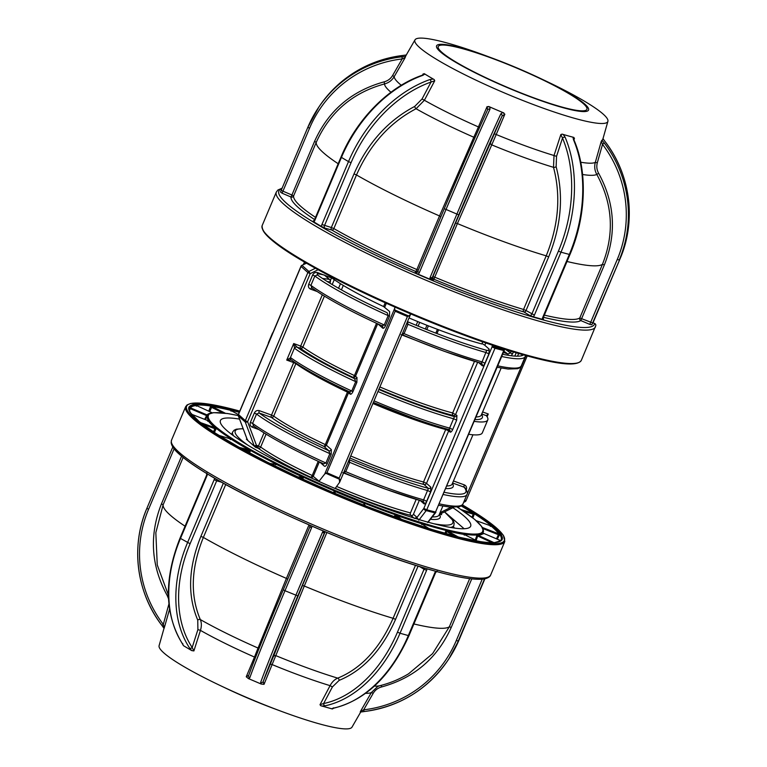 <?xml version="1.0" encoding="UTF-8"?>
<svg xmlns="http://www.w3.org/2000/svg" width="767" height="767" viewBox="0 0 767 767"><rect width="100%" height="100%" fill="white"/><g stroke="black" fill="none" stroke-linecap="round" stroke-linejoin="round"><path stroke-width="1.15" d="M427.593 522.461L434.975 512.845A125.721 16.663 -157.1 0 1 426.212 510.582A1.965 1.189 -142.9 0 1 423.825 508.435L426.759 509.777A1.965 1.381 105.4 0 1 426.212 510.582L418.792 520.266M495.415 346.166L495.204 347.259A1.965 1.381 105.4 0 1 494.983 348.256L492.05 346.924L492.385 345.16M419.338 500.333L413.451 514.254A1.965 1.812 -48.6 0 1 410.968 515.434A104.331 13.825 -157.1 0 1 335.284 488.272L339.618 482.29L339.196 478.071L407.421 316.55A125.989 16.701 -157.1 0 1 395.187 311.22L394.717 309.906A125.721 16.663 22.9 0 0 408.734 316.014L407.421 316.55M385.916 489.288A118.108 15.656 -157.1 0 1 344.038 472.779M349.119 459.673L349.704 462.328L345.754 471.676L343.645 472.616M342.839 472.721L386.012 489.336L422.972 501.369L428.417 488.387L424.026 484.514A1.965 1.429 104.7 0 1 423.528 481.992L445.694 429.51A1.965 1.429 104.7 0 1 446.145 428.811M407.43 321.641L408.006 324.288L404.065 333.635L401.956 334.575M402.627 333.127L404.065 333.635A120.083 15.915 22.9 0 0 445.56 349.953A120.083 15.915 22.9 0 0 482.079 361.88L481.283 363.328L444.314 351.305L401.151 334.68M409.041 317.941A102.366 13.566 22.9 0 0 445.876 332.466A102.366 13.566 22.9 0 0 481.839 343.952L482.721 341.842M482.606 411.937L488.282 413.988L486.355 415.666L481.743 413.988M439.453 503.881A120.083 15.915 22.9 0 0 462.99 503.919L466.93 494.571C467.928 493.459 467.247 491.168 464.888 487.707L464.16 487.198A1.965 0.719 109.9 0 1 464.351 484.897C466.365 485.866 467.017 487.486 466.307 489.749M468.838 434.323A110.237 14.611 22.9 0 0 482.318 432.866L487.783 419.923A110.237 14.611 22.9 0 0 486.355 415.666M474.303 421.39A110.237 14.611 22.9 0 0 487.783 419.923M502.653 354.277A118.108 15.656 22.9 0 0 523.497 354.862M464.975 501.589L464.831 500.4L466.068 500.659L527.217 355.907M441.476 513.228L441.14 512.135L451.121 507.198M440.958 513.861L441.687 514.705L440.085 513.507L440.977 514.091M504.226 350.548L435.531 512.049L503.756 350.529A1.965 1.515 -76.4 0 0 503.957 349.531A1.965 0.786 10.1 0 1 504.35 350.126A1.965 0.786 10.1 0 1 504.14 350.404L503.756 350.529A125.989 16.701 -157.1 0 1 494.983 348.256L426.759 509.777A125.989 16.701 22.9 0 0 435.531 512.049A1.965 1.515 -76.4 0 1 434.975 512.845A1.965 1.218 37.9 0 0 435.742 512.509A1.965 1.218 37.9 0 0 435.905 512.107M428.072 521.713A1.965 1.237 38.2 0 0 428.801 521.378L435.742 512.509M495.127 347.221L495.204 347.278A1.965 0.748 -169.3 0 0 492.05 346.924L423.825 508.435L417.018 517.409L414.324 518.396M247.271 439.616L246.36 439.223L247.53 439.481M254.807 446.682L256.715 447.123L255.507 447.295L247.06 439.836M272.975 332.514A1.965 1.965 0 0 0 272.419 333.262L272.419 333.3A1.965 1.937 -20.9 0 1 272.956 332.571M268.498 342.581L268.469 342.609A1.965 1.965 0 0 0 268.325 343.53A1.965 1.937 -20.9 0 1 268.479 342.648A122.835 16.28 22.9 0 0 268.584 342.916M330.213 282.007L330.078 281.997A1.965 1.687 -80.1 0 0 329.321 279.409A104.331 13.825 22.9 0 0 322.6 278.517M324.623 275.161A1.965 1.812 -48.6 0 1 324.92 275.372A1.965 1.812 -48.6 0 1 324.93 275.372L329.868 279.734A1.965 1.812 131.4 0 0 329.321 279.409L324.422 275.094M330.174 281.738L330.289 281.834A1.965 1.812 131.4 0 0 329.868 279.734M317.107 291.508L310.654 289.169C308.641 288.2 307.989 286.58 308.698 284.317L312.648 274.969C313.789 272.86 315.448 272.074 317.643 272.63L332.025 278.095A102.366 13.566 22.9 0 0 383.596 306.551L389.636 311.546L389.473 316.34L385.533 325.687C384.411 327.892 383.452 328.698 382.647 328.084L378.035 324.01M258.795 429.539L252.343 427.209C250.33 426.241 249.678 424.621 250.387 422.358L254.337 413.01C255.478 410.891 257.137 410.115 259.332 410.671L271.518 415.081L293.694 362.599L295.88 363.644L273.714 416.136A1.965 1.687 -54.3 0 1 271.336 417.392L259.141 412.972L256.542 414.065L252.592 423.413L253.676 425.915M291.383 359.972L286.724 360.078L290.674 357.71A1.965 1.687 -54.1 0 0 291.144 359.848C303.972 368.975 323.358 379.607 349.321 391.745L351.746 390.997L355.696 381.65L354.507 378.649L353.06 377.374A104.331 13.825 -157.1 0 1 300.491 348.371A1.965 0.719 109.9 0 1 300.674 346.07L302.869 347.115A102.366 13.566 22.9 0 0 354.44 375.571L356.991 377.479L356.885 382.321L352.935 391.669C351.794 393.893 350.816 394.679 350.001 394.017L348.554 392.733L326.387 445.224L331.325 449.587L331.171 454.38L327.221 463.728C326.1 465.933 325.141 466.729 324.345 466.115L319.724 462.041M311.527 287.625C326.675 298.516 350.155 311.239 381.937 325.793L384.238 324.968L388.188 315.62L387.153 312.715A118.108 15.656 22.9 0 1 317.452 274.941L314.853 276.024L310.903 285.372L311.987 287.874M317.643 272.63A1.965 0.719 -70.1 0 0 317.452 274.941M310.654 289.169A1.965 0.719 109.9 0 1 311.901 287.826M312.648 274.969L314.853 276.024A120.083 15.915 -157.1 0 0 388.188 315.62L389.473 316.34M382.052 325.841A1.965 1.812 -48.6 0 1 382.234 325.985L382.234 325.985A1.965 1.812 -48.6 0 1 382.647 328.084M356.885 382.321L355.696 381.65A110.237 14.611 -157.1 0 1 294.624 348.362L293.703 343.539L297.002 347.106L300.491 348.371A1.965 1.687 125.7 0 0 302.869 347.115L324.403 296.129M377.661 323.837L355.543 376.204A1.965 1.812 131.4 0 1 353.06 377.374A1.965 0.566 115.2 0 0 354.44 375.571L376.52 323.31M322.313 294.844L300.674 346.07L293.703 343.539L286.724 360.078L293.694 362.599A1.965 0.719 109.9 0 1 294.068 361.89M291.22 359.905A1.965 1.716 -69.9 0 1 290.425 357.575L294.403 348.151A1.965 1.639 -39.9 0 1 296.858 346.991M294.624 348.362A1.965 1.687 -54.1 0 1 297.002 347.106A108.272 14.352 22.9 0 0 354.507 378.649A1.965 1.812 131.4 0 0 356.991 377.479M349.426 391.793A1.965 1.812 -48.6 0 1 349.579 391.918L349.579 391.918A1.965 1.812 -48.6 0 1 350.001 394.017M348.64 391.429A1.965 1.812 -48.6 0 1 348.554 392.733L347.461 392.11A1.965 0.566 115.2 0 0 347.787 391.026M253.215 425.666C268.373 436.548 291.843 449.27 323.636 463.834L325.927 463.009L329.877 453.661L328.842 450.756L323.904 446.394A104.331 13.825 -157.1 0 1 271.336 417.392A1.965 0.719 -70.1 0 1 271.518 415.081L273.714 416.136A102.366 13.566 22.9 0 0 325.294 444.592L326.387 445.224A1.965 1.812 131.4 0 1 323.904 446.394A1.965 0.566 115.2 0 0 325.294 444.592L347.461 392.11A102.366 13.566 -157.1 0 1 295.88 363.644M259.332 410.671A1.965 0.719 -70.1 0 0 259.141 412.972A118.108 15.656 22.9 0 0 328.842 450.756A1.965 1.812 131.4 0 0 331.325 449.587M250.387 422.358L252.592 423.413A120.083 15.915 22.9 0 0 325.927 463.009L327.221 463.728M252.343 427.209A1.965 0.719 109.9 0 1 253.589 425.858M266.091 434.17L260.655 447.046A1.965 1.687 -54.3 0 1 258.278 448.302L255.507 447.295M318.123 269.725L310.175 273.666L307.883 272.534L300.932 266.341L238.374 414.429L245.325 420.632L247.616 421.764L256.427 445.263L258.46 446.001A1.965 0.719 -70.1 0 0 258.278 448.302A104.331 13.825 -157.1 0 0 310.846 477.304A1.965 0.566 115.2 0 0 312.227 475.502L319.072 481.206L324.719 474.025L394.669 308.42L394.717 309.906M254.376 446.298L245.277 422.051L238.422 415.992L247.482 440.22M238.336 415.714A1.965 0.681 -20.5 0 0 238.345 415.887A1.965 0.681 -20.5 0 0 238.422 415.992A1.965 1.812 131.4 0 1 238.46 414.573L301.019 266.475A1.965 1.812 -48.6 0 1 302.025 265.411L308.89 271.47L315.41 268.239M247.616 421.764A1.965 0.681 159.5 0 1 245.277 422.051A1.965 1.812 131.4 0 1 245.325 420.632L307.883 272.534A1.965 1.812 -48.6 0 1 308.89 271.47L310.175 273.666L247.616 421.764M256.427 445.263A1.965 0.681 159.5 0 1 254.088 445.55M306.349 263.119L301.872 265.344L306.484 263.206M511.186 351.219L510.458 352.935L507.859 354.028A1.965 0.719 109.9 0 1 507.994 355.265M511.282 355.744L513.535 351.938M246.36 439.223L247.06 439.472M477.649 362.292L455.665 414.324A1.965 1.812 -48.6 0 1 453.182 415.493A1.965 1.429 104.7 0 1 452.683 412.972L474.485 361.362M412.215 417.747A108.272 14.352 -157.1 0 1 373.356 402.416L412.301 417.794C426.078 422.78 438.302 426.711 449.002 429.597L454.447 416.615L453.182 415.493A104.331 13.825 -157.1 0 1 379.032 388.994M485.827 342.926L484.821 345.303L489.202 349.177L488.924 353.855L484.974 363.203L482.079 361.88L486.719 350.346A118.108 15.656 22.9 0 1 407.469 321.661M489.202 349.177A1.965 1.812 -48.6 0 1 486.719 350.346M484.974 363.203C483.929 365.37 483.018 366.204 482.222 365.715A1.965 1.812 131.4 0 0 481.801 363.616A1.965 1.812 131.4 0 0 481.801 363.606A1.965 1.812 131.4 0 0 481.321 363.318M379.886 386.961A102.366 13.566 22.9 0 0 416.721 401.486A102.366 13.566 22.9 0 0 452.683 412.972L456.931 415.436A1.965 1.812 -48.6 0 1 454.447 416.615A108.272 14.352 22.9 0 1 378.821 389.473M456.931 415.436L456.672 420.143L453.728 418.801A110.237 14.611 -157.1 0 1 417.497 407.104A110.237 14.611 -157.1 0 1 377.968 391.515M456.672 420.143L452.722 429.491C451.667 431.658 450.747 432.483 449.951 431.974A1.965 1.812 131.4 0 0 449.529 429.875A1.965 1.812 131.4 0 0 449.52 429.875A1.965 1.812 131.4 0 0 449.04 429.578M449.951 431.974L448.685 430.862L426.51 483.344L430.901 487.218A1.965 1.812 -48.6 0 1 428.417 488.387A118.108 15.656 22.9 0 1 349.158 459.692M430.901 487.218L430.613 491.896L427.718 490.573A120.083 15.915 -157.1 0 1 391.199 478.646A120.083 15.915 -157.1 0 1 349.704 462.328L348.266 461.82M430.613 491.896L426.663 501.244C425.618 503.411 424.707 504.245 423.911 503.746A1.965 1.812 131.4 0 0 423.01 501.35M422.943 501.33A118.108 15.656 -157.1 0 1 386.108 489.356M413.873 517.993L410.968 515.434A1.965 1.429 104.7 0 1 410.47 512.902L416.174 499.394M408.734 316.014L410.22 314.719M395.187 311.22L326.953 472.74L324.719 474.025M394.669 308.42L394.909 307.078M495.204 347.259A125.721 16.663 22.9 0 0 503.957 349.531L504.053 348.985M423.911 503.746L420.383 500.63M419.444 519.556A1.965 1.198 -142.7 0 1 417.018 517.409L413.451 514.254M325.515 531.924A1.965 1.946 -146.4 0 0 324.537 532.682L322.648 531.972M254.356 446.25L255.622 446.653M256.293 446.864L258.095 447.439M254.711 445.704L258.211 446.749M441.687 514.705L439.529 513.928M441.284 513.324L440.555 513.708M440.392 511.867L441.14 512.135M204.636 419.338L206.611 415.618L190.206 408.61L190.427 407.814A168.5 22.329 22.9 0 1 196.438 405.513L196.486 406.203L196.438 405.513L212.286 412.828L196.438 405.513A0.786 0.757 -95.7 0 1 195.988 404.88A0.786 0.757 -95.7 0 0 195.537 404.247L195.758 404.151A170.015 22.531 -157.1 0 1 210.474 405.072L211.193 405.225A169.862 22.511 -157.1 0 1 230.09 409.108L230.8 409.242A0.786 0.604 103.9 0 1 231.049 410.201L230.972 410.987M444.889 533.362L445.79 531.167L446.806 531.579L445.953 533.659M421.927 524.446L421.85 522.72A148.884 19.731 22.9 0 0 445.982 529.508A0.786 0.604 -76.1 0 1 446.231 530.467L445.79 531.167M164.013 628.336L159.095 645.67A104.715 13.883 22.9 0 0 220.81 685.823A104.715 13.883 22.9 0 0 280.185 710.904A104.715 13.883 22.9 0 0 318.209 723.549A104.715 13.883 22.9 0 0 351.995 727.154L360.72 712.016M360.432 711.469L363.663 709.83L364.057 711.546L360.26 712.035L360.432 711.469L371.372 692.524A109.777 14.554 -157.1 0 1 365.658 693.33M333.789 708.171L332.351 708.967L320.692 705.688L320.012 704.7L323.636 703.531A1.965 1.352 78.3 0 0 324.949 705.832L321.833 706.071M452.894 507.716A135.826 18.005 -157.1 0 1 470.66 526.22A135.826 18.005 -157.1 0 1 426.701 521.809A135.826 18.005 -157.1 0 1 289.782 467.774A135.826 18.005 -157.1 0 1 220.417 420.517A135.826 18.005 -157.1 0 1 239.553 419.108M453.393 526.622L454.486 528.079M444.563 511.848L464.131 528.741M394.219 516.718L394.832 515.434L395.762 515.884L395.197 517.073M428.791 528.473L421.342 523.64L421.725 524.523L420.949 522.471L421.85 522.72M421.141 523.056A149.718 19.846 -157.1 0 1 396.587 514.887L396.51 514.341A149.038 19.75 22.9 0 0 420.949 522.471M396.587 514.887L395.762 515.884L398.85 518.387M374.382 686.12A115.827 15.35 22.9 0 0 379.636 685.756L377.719 686.494L371.372 692.524L373.203 693.301C375.159 690.041 377.978 687.913 381.659 686.935C414.257 677.932 437.458 658.086 451.255 627.396L471.743 578.893M163.889 628.183L161.875 625.383C136.44 592.527 130.495 546.162 146.89 508.32L146.89 508.32A118.511 117.428 33.6 0 0 161.885 625.364L163.304 624.405L164.282 627.847L164.071 628.394L162.825 626.61M189.67 648.153A1.965 1.294 -33.6 0 0 192.191 647.492L193.888 650.934L191.721 650.598L189.67 648.153A118.511 85.108 -59.2 0 1 187.541 542.643L214.118 479.739A3.94 2.694 105.7 0 1 214.933 478.407M214.118 479.739L216.678 480.832L190.101 543.736A116.536 83.689 120.8 0 0 192.191 647.492L197.905 629.582L197.742 620.081C187.282 595.432 188.337 567.532 200.887 536.382L203.37 537.427C191.05 567.877 190.024 595.25 200.302 619.554C201.654 622.699 201.692 626.303 200.446 630.388L193.888 650.934M217.425 479.845A1.965 1.342 -74.3 0 0 216.678 480.832L221.625 482.222M197.742 620.081A1.965 1.227 155.5 0 1 200.302 619.554A115.827 15.35 22.9 0 0 258.048 648.057L286.407 578.404L287.788 579.133M260.646 682.457A1.965 1.822 19.6 0 0 263.186 681.556L264.021 684.346L261.192 684.03L260.646 682.457A118.511 2.934 -66.9 0 1 295.832 595.355L322.408 532.451A3.94 3.902 33.6 0 1 323.415 531.042M322.408 532.451L324.364 532.998L297.788 595.911A116.536 2.886 113.1 0 0 263.186 681.556L302.438 585.528L304.288 586.026L264.021 684.346M273.56 656.523A1.965 1.707 -159.4 0 1 275.967 655.689A115.827 15.35 22.9 0 0 337.729 678.143C361.228 668.527 379.684 648.575 393.097 618.307L395.561 619.372C382.014 650.1 363.203 670.425 339.158 680.367L332.408 686.925L323.636 703.531A116.536 79.615 -74.3 0 0 397.469 632.142L400.029 633.235A118.511 80.957 105.7 0 1 324.949 705.832M325.141 531.771L324.537 532.682A1.965 1.946 -146.4 0 0 324.364 532.998L324.757 532.403M331.593 708.813L333.252 708.162A1.965 1.352 78.3 0 0 333.712 708.181L333.712 708.181C365.811 700.098 390.902 675.909 408.974 635.632L435.541 572.728L437.085 571.089M320.012 704.7L330.078 685.65A109.777 14.554 -157.1 0 1 272.275 664.644A1.965 0.499 22.7 0 0 270.387 664.375M339.158 680.367A1.965 1.285 -110.9 0 0 337.729 678.143C334.661 679.389 332.111 681.892 330.078 685.65L332.408 686.925M249.783 677.827L248.422 678.584L246.245 676.762L248.709 675.382A1.965 1.822 19.6 0 0 248.661 675.497L248.661 675.497A1.965 1.822 19.6 0 0 249.783 677.827A118.511 2.934 113.1 0 1 284.969 590.724L283.301 589.737L309.878 526.833L311.546 527.821L284.969 590.724L297.788 595.911M261.192 684.03L248.422 678.584M246.245 676.762L254.491 657.06A109.777 14.554 -157.1 0 1 200.446 630.388L197.905 629.582M258.93 648.824A1.965 1.707 -159.4 0 0 258.048 648.057L254.491 657.06A1.965 0.499 22.7 0 1 255.449 657.597M182.853 643.734L182.814 644.539L182.316 643.666A1.965 1.294 -33.6 0 0 182.613 643.944L183.418 645.641L182.402 643.801M191.721 650.598L183.418 645.641M168.529 598.72L167.187 595.499C150.984 565.691 149.076 535.145 161.453 503.842L163.122 504.82L155.835 532.691L157.254 564.924L168.395 595.048M168.922 603.965L163.304 624.405A116.536 115.472 -146.4 0 1 148.558 509.307L146.89 508.32L172.805 446.988L146.89 508.32M169.565 609.199L164.282 627.847M379.636 685.756C389.828 683.234 399.473 679.246 408.571 673.8L432.598 653.628L449.318 626.831L469.663 578.654M280.185 710.904L273.761 708.516A82.472 10.93 -157.1 0 1 226.994 688.756L220.81 685.823M211.193 405.225A0.786 0.69 98.8 0 1 211.587 405.858A0.786 0.69 -81.2 0 0 211.97 406.491L225.325 413.25M230.09 409.108A0.786 0.604 103.7 0 1 230.407 409.722A0.786 0.604 -76.3 0 0 230.714 410.345L231.011 411.17L230.714 410.345A168.5 22.329 22.9 0 0 211.97 406.491L209.717 411.639M297.874 476.921L296.743 476.374A169.862 22.511 -157.1 0 1 267.894 462.443L266.801 461.916A170.015 22.531 -157.1 0 1 237.722 446.499L236.955 446.039A169.862 22.511 -157.1 0 1 216.515 433.844L215.728 433.384A170.015 22.531 -157.1 0 1 198.96 421.428L198.672 421.131A169.862 22.511 -157.1 0 1 190.695 413.077L190.379 412.761A170.015 22.531 -157.1 0 1 189.238 406.644L189.478 406.558A169.862 22.511 -157.1 0 1 195.537 404.247M366.156 506.086L366.195 506.105A169.862 22.511 -157.1 0 1 334.652 493.21L333.463 492.721L333.99 491.647L335.658 491.676L334.748 493.239M199.046 421.466A0.786 0.719 129.7 0 0 198.874 421.246L191.031 413.336A0.786 0.767 144.7 0 0 190.695 413.077M195.988 404.88A169.181 22.425 22.9 0 0 189.957 407.191A0.786 0.777 -141.8 0 0 190.427 407.814L207.071 414.928L206.611 415.618L207.263 416.002M190.206 408.61L189.497 410.786M189.957 407.191A0.786 0.777 -141.8 0 0 189.478 406.558M208.854 420.556L208.25 421.294M208.758 411.198L210.436 406.769L222.909 412.962M195.758 404.151A0.786 0.757 85 0 1 196.17 405.129L196.007 405.868M210.474 405.072A0.786 0.69 98.5 0 1 210.82 406.04L210.436 406.769M238.259 415.599A149.038 19.75 22.9 0 0 227.703 413.586L227.224 413.557A148.884 19.731 22.9 0 0 214.386 412.751L213.916 412.723A0.786 0.757 -95.8 0 0 213.533 412.656L208.48 414.238A149.718 19.846 -157.1 0 0 207.847 414.842A0.786 0.777 -141.6 0 1 208.624 414.746L208.662 414.947A0.786 0.777 -145 0 0 207.656 415.292A149.67 19.837 -157.1 0 0 207.483 415.57L205.345 419.616M208.145 420.719A0.786 0.767 144.6 0 0 208.921 420.594A149.718 19.846 -157.1 0 0 215.92 427.67A0.786 0.719 129.8 0 1 215.182 427.813A150.399 19.932 -157.1 0 1 208.145 420.719L207.646 421.169L208.145 420.719L191.788 414.333L208.125 420.7M208.662 414.947A148.884 19.731 22.9 0 0 209.65 420.278L209.688 420.479A149.038 19.75 22.9 0 0 216.658 427.516A0.786 0.719 129.8 0 0 215.92 427.67M209.65 420.278A0.786 0.767 145.7 0 0 208.653 420.661L208.634 420.738M189.161 409.175L189.679 407.603A0.786 0.777 -144.9 0 0 189.238 406.644M213.504 431.907L215.182 427.813L200.455 422.588M248.546 452.425L249.045 449.865A0.786 0.508 119.4 0 0 249.639 449.615A149.718 19.846 -157.1 0 1 231.701 438.916L230.953 438.801A149.67 19.837 -157.1 0 1 216.246 428.322A0.786 0.709 129.4 0 1 217.205 427.9A148.884 19.731 22.9 0 0 231.826 438.331A0.786 0.623 122.8 0 0 230.953 438.801M242.41 449.098L250.234 451.217L249.524 452.952M239.477 447.468L249.045 449.865A150.399 19.932 -157.1 0 1 231.04 439.117L230.253 439.481M202.526 424.199L215.978 429.098L214.376 432.473M215.978 429.098L216.246 428.322M231.826 438.331L232.372 438.714A0.786 0.614 122.6 0 0 231.701 438.916A0.786 0.614 122.6 0 1 231.04 439.117L219.065 435.435M251.164 449.865A148.884 19.731 22.9 0 0 276.532 463.316L275.89 463.92A149.67 19.837 -157.1 0 1 250.387 450.402L249.639 449.615A0.786 0.508 119.4 0 1 250.224 449.366L251.164 449.865A0.786 0.508 119.3 0 0 250.387 450.402L250.234 451.217M276.532 463.316L277.472 463.814L275.89 463.92M277.472 463.814A149.038 19.75 22.9 0 0 302.668 475.971L302.313 476.345A149.718 19.846 -157.1 0 1 277.012 464.131L275.583 464.773L276.542 464.447L270.051 463.517M301.958 478.79L302.313 476.345M299.926 477.86L303.253 477.994L302.831 479.193M302.668 475.971L303.818 476.489L303.253 477.994M303.818 476.489A148.884 19.731 22.9 0 0 334.901 490.295L333.99 491.647M334.901 490.295L335.86 491.244L334.565 491.033A149.67 19.837 -157.1 0 1 303.32 477.16M336.051 490.803A149.038 19.75 22.9 0 0 363.596 502.059L363.453 503.047A150.399 19.932 -157.1 0 1 335.658 491.676L335.86 491.244A149.718 19.846 -157.1 0 0 363.529 502.558M363.913 504.005L365.159 505.693M464.083 534.915L463.757 533.784A0.786 0.69 -81.2 0 0 464.14 534.417L464.332 535.174L464.14 534.417A150.399 19.932 -157.1 0 1 447.497 530.994L446.806 531.579L454.946 536.114M460.708 537.571A0.786 0.604 103.7 0 1 460.986 537.629L460.277 537.494A170.015 22.531 -157.1 0 1 432.617 529.709L431.553 529.355A169.862 22.511 -157.1 0 1 403.567 520.045L402.512 519.69A170.015 22.531 -157.1 0 1 367.383 506.594L366.195 506.105M479.5 541.454A0.786 0.69 98.8 0 1 479.874 541.512A169.862 22.511 -157.1 0 1 460.986 537.629M447.18 530.38A0.786 0.604 -76.3 0 0 446.873 529.757A149.038 19.75 22.9 0 0 463.373 533.151A0.786 0.69 -81.2 0 1 463.757 533.784A149.718 19.846 -157.1 0 1 447.18 530.38A0.786 0.604 -76.3 0 0 447.497 530.994L458.158 536.938M476.69 533.985A0.786 0.757 -94.9 0 1 477.103 534.963A149.67 19.837 -157.1 0 1 464.198 534.148A0.786 0.69 -81.5 0 0 463.853 533.18A148.884 19.731 22.9 0 0 476.69 533.985L477.16 534.014A149.038 19.75 22.9 0 0 482.453 531.991L482.414 531.799A148.884 19.731 22.9 0 0 481.427 526.459L481.388 526.258A149.038 19.75 22.9 0 0 474.418 519.221L473.872 518.837A148.884 19.731 22.9 0 0 459.251 508.406L458.704 508.022A149.038 19.75 22.9 0 0 457.343 507.16M463.373 533.151L463.853 533.18M477.103 534.963L476.777 535.711L477.688 536.018L476.125 540.476M475.272 540.035L476.777 535.711M482.865 532.758L482.922 532.614A0.786 0.777 -141.6 0 0 482.453 531.991M481.427 526.459A0.786 0.767 145.7 0 1 481.772 526.728L481.772 526.728C483.344 529.46 483.824 531.234 483.22 532.049A149.67 19.837 -157.1 0 1 482.942 532.634A149.718 19.846 -157.1 0 1 477.611 534.647A0.786 0.757 -95.8 0 0 477.16 534.014M477.611 534.647A0.786 0.757 -95.8 0 0 478.062 535.289L477.688 536.018L492.031 542.633M471.916 517.226L473.258 514.187L463.508 511.186M461.044 509.556L473.22 513.296L473.258 514.187M461.207 505.942A168.5 22.329 22.9 0 1 473.22 513.296A0.786 0.614 122.6 0 0 473.891 513.094A169.181 22.425 22.9 0 0 461.667 505.616M462.07 505.261A169.862 22.511 -157.1 0 1 474.562 512.893A0.786 0.614 122.6 0 0 473.891 513.094M474.562 512.893L475.339 513.353A0.786 0.623 122.7 0 0 474.466 513.832L472.808 517.926M475.339 513.353A170.015 22.531 -157.1 0 1 492.117 525.309A0.786 0.709 129.4 0 0 491.158 525.721L490.698 526.344M482.203 527.399A0.786 0.767 144.6 0 0 482.328 527.456L498.838 533.899A168.5 22.329 22.9 0 0 490.918 525.913L490.276 526.315L490.918 525.913A0.786 0.719 129.7 0 0 491.666 525.759A0.786 0.719 129.7 0 1 492.404 525.606A169.862 22.511 -157.1 0 1 500.381 533.669A0.786 0.767 144.7 0 0 499.614 533.784A169.181 22.425 22.9 0 0 491.666 525.759M496.46 538.817L498.838 533.899A0.786 0.767 144.7 0 0 499.614 533.784M500.381 533.669L500.698 533.976A0.786 0.767 145.6 0 0 499.71 534.35L497.313 539.191M500.698 533.976A170.015 22.531 -157.1 0 1 501.839 540.093A0.786 0.777 -144.9 0 0 501.158 540.121M482.798 528.521L499.375 535.107M474.763 519.518A0.786 0.719 129.8 0 0 474.61 519.336L481.724 526.517A0.786 0.767 144.6 0 1 481.858 526.852A150.399 19.932 -157.1 0 1 482.328 527.456L482.27 528.319M482.894 532.49A0.786 0.777 -145 0 0 482.414 531.799M483.296 533.87L483.402 533.247A150.399 19.932 -157.1 0 1 478.062 535.289L493.89 542.595M496.537 542.25A168.5 22.329 22.9 0 0 500.036 540.361L499.71 540.879L500.036 540.361A0.786 0.777 -141.8 0 0 500.813 540.265A0.786 0.777 -141.8 0 1 501.599 540.179A169.862 22.511 -157.1 0 1 495.54 542.49A0.786 0.757 -95.7 0 0 494.859 542.528M480.286 541.598A0.786 0.69 98.5 0 1 480.602 541.665L479.874 541.512M480.42 541.607C486.585 542.528 491.426 542.835 494.955 542.518A0.786 0.757 85 0 1 495.319 542.585A170.015 22.531 -157.1 0 1 480.602 541.665M364.526 504.13L364.728 502.49A148.884 19.731 22.9 0 0 395.379 513.919L394.832 515.434M363.596 502.059L364.728 502.49M395.379 513.919L396.51 514.341M445.982 529.508L446.873 529.757M216.658 427.516L217.205 427.9M214.386 412.751A0.786 0.757 -94.9 0 0 213.878 412.713M540.006 78.244L546.19 81.177A104.715 13.883 -157.1 0 1 607.905 121.33A104.715 13.883 -157.1 0 1 573.937 118.147A104.715 13.883 -157.1 0 1 467.669 76.144A104.715 13.883 -157.1 0 1 415.005 39.846A104.715 13.883 -157.1 0 1 448.791 43.451A104.715 13.883 -157.1 0 1 486.815 56.096L493.239 58.484A82.472 10.93 22.9 0 0 463.287 48.532A82.472 10.93 22.9 0 0 454.591 61.638A82.472 10.93 22.9 0 0 561.856 107.361A82.472 10.93 22.9 0 0 540.006 78.244A82.472 10.93 22.9 0 0 493.239 58.484M573.783 137.398A106.987 14.18 -157.1 0 1 568.155 135.874L573.783 137.398L574.445 138.376L573.946 139.901M604.233 142.969A118.511 117.428 33.6 0 1 619.218 260.013L617.262 259.467A116.536 115.472 -146.4 0 0 602.526 144.359L597.32 162.738C596.342 166.41 596.784 169.919 598.634 173.265C614.846 203.073 616.754 233.628 604.367 264.922L602.431 264.366C614.588 233.772 612.718 203.801 596.803 174.435C594.684 170.61 594.185 166.592 595.307 162.393L601.27 141.32L602.095 140.447L604.233 142.969L602.526 144.359L601.27 141.32M607.905 121.33L602.852 139.134A106.987 14.18 -157.1 0 1 602.613 139.661A106.987 14.18 -157.1 0 1 601.692 140.466M464.342 49.165A80.708 10.7 22.9 0 0 438.225 46.538A80.708 10.7 22.9 0 0 479.442 74.62A80.708 10.7 22.9 0 0 560.802 106.728A80.708 10.7 22.9 0 0 586.918 109.355A80.708 10.7 22.9 0 0 545.701 81.273A80.708 10.7 22.9 0 0 464.342 49.165M565.126 137.245A118.511 80.957 105.7 0 1 560.993 252.19L558.434 251.097A116.536 79.615 -74.3 0 0 562.499 138.06L560.85 134.551L562.134 134.12L563.275 134.503L565.126 137.245A1.965 1.093 157 0 0 562.499 138.06L556.535 156.353L556.133 166.698C563.793 195.566 561.31 225.632 548.673 256.907L546.209 255.842C558.597 225.277 561.032 195.777 553.506 167.331A115.827 15.35 -157.1 0 1 491.743 144.877L457.4 223.561L455.55 223.053L502.049 116.095A116.536 2.886 113.1 0 0 458.752 214.865L432.176 277.769L431.543 277.702L430.22 277.223L456.796 214.309A118.511 2.934 -66.9 0 1 500.822 113.871L502.634 112.461L504.859 114.197L502.049 116.095A1.965 1.563 -155.1 0 0 500.822 113.871M581.338 360.317C577.628 366.549 558.712 364.833 524.599 355.179C472.654 340.788 390.643 307.625 333.635 277.961C284.509 252.468 260.694 234.98 262.189 225.508A173.227 22.962 22.9 0 0 350.653 285.775A173.227 22.962 22.9 0 0 525.28 354.699A173.227 22.962 22.9 0 0 581.338 360.317L595.825 325.534A1.965 1.946 -172.9 0 0 594.626 323.492L593.016 322.821M429.999 277.913L432.032 278.689M429.923 278.929L432.655 279.974M603.111 138.817L605.125 141.617C630.56 174.473 636.505 220.838 620.11 258.68L591.856 324.777L620.1 258.69A118.511 117.428 -146.4 0 0 605.115 141.636L602.929 138.606M591.856 324.777L589.785 324.393L617.262 259.467M604.367 264.922L580.811 320.568A1.965 1.946 56.3 0 1 579.775 317.979L592.651 322.917M542.72 317.433L543.352 317.5L543.304 319.206A1.965 1.409 120.8 0 0 543.554 319.312L542.336 319.34A3.94 2.828 -59.2 0 1 542.72 317.433L569.296 254.529A118.511 80.957 -74.3 0 0 573.428 139.584L573.035 137.255M543.352 317.5L569.929 254.586L560.993 252.19L534.417 315.103A3.94 2.828 -59.2 0 1 533.286 316.79L542.336 319.34M533.286 316.79L529.709 315.419A1.965 1.409 120.8 0 0 531.857 314.01L558.434 251.097M529.709 315.419L523.88 311.939A157.877 20.92 -157.1 0 1 433.949 279.246L434.745 277.175A155.902 20.661 22.9 0 0 523.554 309.465L526.028 310.53A1.965 1.409 -59.2 0 1 523.88 311.939A1.965 1.256 106.6 0 1 523.554 309.465L546.209 255.842A155.902 20.661 22.9 0 1 457.4 223.561L434.745 277.175L432.904 276.676L455.55 223.053M433.23 280.338L433.949 279.246A1.965 1.946 33.6 0 1 432.904 276.676L432.176 277.769A1.965 1.946 -146.4 0 0 433.23 280.338L429.942 279.226A3.94 3.902 33.6 0 1 430.22 277.223M440.9 216.668L439.52 215.939L473.824 137.245A115.827 15.35 -157.1 0 1 416.078 108.741C389.847 122.48 369.982 144.56 356.482 174.962L353.999 173.908C367.633 143.065 387.872 120.572 414.726 106.412L422.032 99.01L431.054 82.031A1.965 1.035 -109.5 0 0 429.846 79.576L433.154 79.03L434.189 79.576L434.726 80.784L431.054 82.031A116.536 83.689 120.8 0 0 351.065 162.69L348.506 161.607A118.511 85.108 -59.2 0 1 429.846 79.576M489.969 109.24A1.965 1.563 -155.1 0 0 487.572 109.921L487.083 106.613L489.854 107.016L489.969 109.24A118.511 2.934 113.1 0 0 445.934 209.679L419.357 272.592A3.94 3.902 33.6 0 1 418.111 274.183L429.942 279.226M487.601 109.854L487.591 109.863C475.818 135.328 461.379 168.28 444.266 208.691A116.536 2.886 -66.9 0 1 487.572 109.921M418.111 274.183L415.12 272.621A1.965 1.946 -146.4 0 0 417.689 271.614L444.266 208.701M417.833 271.269A1.965 1.946 33.6 0 1 415.848 271.528L416.874 269.562L418.245 270.281M415.12 272.621L415.848 271.528A157.877 20.92 -157.1 0 1 331.766 230.033A1.965 1.323 119.9 0 0 333.827 228.576A155.902 20.661 22.9 0 0 416.874 269.562L439.52 215.939A155.902 20.661 22.9 0 1 356.482 174.962L333.827 228.576L331.344 227.531L353.999 173.908M351.065 162.69L324.489 225.603A1.965 1.342 -74.3 0 0 324.901 228.106L321.488 226.495A3.94 2.694 105.7 0 1 321.929 224.51L348.506 161.607L341.44 157.388L314.873 220.302A3.94 2.694 105.7 0 1 313.799 221.903L321.488 226.495M324.901 228.106L331.766 230.033A1.965 1.342 105.7 0 1 331.344 227.531L321.929 224.51M390.969 92.241A115.827 15.35 -157.1 0 1 384.526 83.939C352.676 92.644 329.915 112.116 316.234 142.355L314.566 141.377C328.372 110.688 351.574 90.832 384.171 81.839C387.853 80.851 390.671 78.733 392.627 75.463L402.157 58.944L402.061 56.777L405.312 56.557L405.129 57.698L402.157 58.944A116.536 115.472 -146.4 0 0 309.523 128.262L282.946 191.175L281.71 190.561L281.278 190.178L307.855 127.274A118.511 117.428 33.6 0 1 318.084 108.214A118.511 117.428 33.6 0 1 402.061 56.777M422.512 75.118L423.173 73.881L424.86 74.083L422.79 75.367A1.965 1.035 -109.5 0 0 422.166 75.262L422.166 75.262C388.802 86.757 356.741 119.115 341.018 157.014L314.441 219.918L313.367 221.174A1.965 1.342 -74.3 0 1 313.137 221.078L313.415 221.155M313.799 221.903L313.137 221.078M314.595 219.563A157.877 20.92 -157.1 0 1 291.009 197.014A1.965 1.946 -172.9 0 0 293.588 195.978A155.902 20.661 22.9 0 0 315.525 217.358M314.566 141.377L291.92 195L282.946 191.175L282.035 193.188L291.009 197.014L291.92 195L293.588 195.978L316.234 142.355A155.902 20.661 22.9 0 0 338.17 163.735M282.035 193.188L280.482 192.038L307.855 127.274L318.967 106.891A118.511 117.428 -146.4 0 1 402.943 55.454L406.347 54.994M405.791 55.828L405.312 56.557M405.129 57.698L394.19 76.652A109.777 14.554 22.9 0 0 401.285 85.271M384.171 81.839L384.526 83.939C388.725 82.817 391.947 80.382 394.19 76.652L392.627 75.463M424.86 74.083L433.154 79.03M434.726 80.784L424.381 100.256A109.777 14.554 22.9 0 0 478.426 126.929L487.083 106.613M414.726 106.412A1.965 0.911 63.4 0 0 416.078 108.741L424.381 100.256L422.032 99.01M475.128 137.379A1.965 1.39 24.5 0 1 473.824 137.245L478.426 126.929L479.576 127.427M489.854 107.016L502.634 112.461M504.859 114.197L496.211 134.513A109.777 14.554 22.9 0 0 554.014 155.519L560.85 134.551M490.544 142.854A1.965 1.39 24.5 0 0 491.743 144.877L496.211 134.513L494.504 133.803M556.133 166.698A1.965 0.968 -16 0 1 553.506 167.331L554.014 155.519L556.535 156.353M563.275 134.503L568.155 135.874A106.987 14.18 -157.1 0 1 562.134 134.12M573.687 139.095L573.994 140.016A1.965 1.093 157 0 0 573.428 139.584M602.095 140.447L603.13 138.885M405.503 56.825A106.987 14.18 -157.1 0 1 405.762 55.876L415.005 39.846M434.189 79.576A106.987 14.18 -157.1 0 1 429.012 76.556A106.987 14.18 -157.1 0 1 424.285 73.661M503.89 112.95A106.987 14.18 -157.1 0 1 496.249 109.739A106.987 14.18 -157.1 0 1 488.646 106.45M452.875 527.849L453.872 525.491A120.083 15.915 -157.1 0 1 450.517 527.456M433.623 523.688A118.108 15.656 22.9 0 0 444.429 511.915M336.655 486.46A102.366 13.566 22.9 0 0 374.507 501.426A102.366 13.566 22.9 0 0 410.47 512.902M344.316 471.168L345.754 471.676A120.083 15.915 22.9 0 0 387.249 487.994A120.083 15.915 22.9 0 0 423.767 499.921L426.663 501.244M350.73 455.972A102.366 13.566 22.9 0 0 387.575 470.507A102.366 13.566 22.9 0 0 423.528 481.992L426.51 483.344A1.965 1.812 -48.6 0 1 424.026 484.514A104.331 13.825 -157.1 0 1 349.877 458.014M488.924 353.855L486.029 352.532A120.083 15.915 -157.1 0 1 449.51 340.606A120.083 15.915 -157.1 0 1 408.006 324.288L406.577 323.779M444.227 351.248A118.108 15.656 -157.1 0 1 402.349 334.748M448.762 429.53A1.965 1.812 131.4 0 1 448.685 430.862L445.694 429.51A102.366 13.566 -157.1 0 1 409.741 418.025A102.366 13.566 -157.1 0 1 372.906 403.49M374.018 400.863A110.237 14.611 22.9 0 0 413.547 416.452A110.237 14.611 22.9 0 0 449.778 428.149L452.722 429.491M341.42 289.868L343.3 285.429M488.282 413.988L487.112 416.749M444.342 492.309A118.108 15.656 22.9 0 0 464.16 487.198L452.588 483.009M453.45 480.957L464.351 484.897M466.93 494.571A120.083 15.915 -157.1 0 1 443.403 494.533M452.415 483.421A104.331 13.825 -157.1 0 1 445.924 488.569M447.017 485.981A102.366 13.566 22.9 0 0 452.137 484.082L472.951 434.793M481.571 414.401A104.331 13.825 -157.1 0 1 475.08 419.549M476.173 416.97A102.366 13.566 22.9 0 0 481.293 415.062L481.283 415.081M521.627 355.735L522.164 354.479M497.764 365.84A120.083 15.915 22.9 0 0 521.301 365.878L519.825 367.7L517.687 368.706L508.099 369.042L497.169 367.268M521.301 365.878L525.242 356.53A120.083 15.915 -157.1 0 1 501.714 356.502M464.38 500.621L526.009 355.572M435.781 512.097L435.215 512.816M425.992 510.544L426.366 509.652M432.31 516.9A102.366 13.566 22.9 0 0 439.079 515.002L442.837 506.076M439.357 514.331A104.331 13.825 -157.1 0 1 430.421 519.317M255.401 427.229L255.008 428.168M272.419 333.262L268.469 342.609L272.419 333.3A122.835 16.28 -157.1 0 0 272.534 333.568M327.288 281.547A102.366 13.566 -157.1 0 1 330.078 281.997L329.647 283.013M303.866 264.356A120.083 15.915 -157.1 0 1 304.01 263.081L304.595 262.113M317.317 273.694A118.108 15.656 -157.1 0 1 324.23 275.017M386.347 303.272L384.698 307.183M383.596 306.551L385.207 302.754M332.36 277.299L332.025 278.095M329.829 277.05L330.203 276.178M308.698 284.317L310.903 285.372A120.083 15.915 22.9 0 0 384.238 324.968L385.533 325.687M290.674 357.71A110.237 14.611 22.9 0 0 351.746 390.997L352.935 391.669M254.337 413.01L256.542 414.065A120.083 15.915 -157.1 0 0 329.877 453.661L331.171 454.38M319.35 461.868L313.329 476.134A1.965 1.812 131.4 0 1 310.846 477.304L311.92 478.263M264.001 432.885L258.46 446.001L260.655 447.046A102.366 13.566 22.9 0 0 312.227 475.502L318.209 461.341M432.051 278.872A104.331 13.825 22.9 0 0 429.99 277.99M505.453 349.426A120.083 15.915 22.9 0 1 510.458 352.935L512.663 353.99M503.929 351.257A118.108 15.656 -157.1 0 1 507.859 354.028L503.43 352.427M485.76 343.089A104.331 13.825 22.9 0 0 485.022 342.648M482.012 343.53A102.366 13.566 -157.1 0 1 484.84 345.255M436.989 333.578L438.599 329.781M437.42 329.34L435.819 333.127M340.471 283.704L338.544 288.248M417.727 321.574L416.155 325.294M331.555 277.807L330.385 280.578M302.399 346.828L301.795 348.256M332.197 284.557L334.259 279.667M516.21 352.743L514.801 356.089M517.533 356.176L518.674 353.472M426.807 329.609L428.389 325.86M426.941 325.285L425.359 329.033M243.187 428.811A118.108 15.656 22.9 0 0 248.048 445.301M481.254 363.29A118.108 15.656 -157.1 0 1 444.419 351.315M482.222 365.715L478.694 362.599M326.953 472.74A125.989 16.701 22.9 0 0 339.196 478.071M339.752 479.327A125.721 16.663 -157.1 0 1 325.726 473.22M504.245 349.79L504.063 350.586M233.58 435.819A120.083 15.915 -157.1 0 1 232.641 432.032L231.644 434.39M239.266 412.32A169.229 22.425 22.9 0 0 231.049 410.201M230.8 409.242A170.015 22.531 -157.1 0 1 239.601 411.534M446.231 530.467A149.67 19.837 -157.1 0 1 434.697 527.408A149.67 19.837 -157.1 0 1 421.975 523.64M462.405 504.887L495.626 527.188L503.43 535.356L504.811 541.492A173.227 22.962 -157.1 0 1 448.753 535.874A173.227 22.962 -157.1 0 1 274.126 466.959A173.227 22.962 -157.1 0 1 185.662 406.683L187.11 404.899L190.935 403.413L207.426 403.902L239.783 411.093A172.441 22.857 22.9 0 0 225.488 439.961A172.441 22.857 22.9 0 0 448.58 534.877A172.441 22.857 22.9 0 0 462.396 504.907M474.409 512.874A173.227 22.962 -157.1 0 1 475.147 513.334M490.688 574.924C490.266 576.535 488.397 577.819 485.099 578.769C476.163 580.542 458.771 577.781 432.914 570.495C368.457 552.825 258.594 505.721 206.476 473.383C194.214 465.914 185.058 459.443 179.018 453.959C174.234 449.75 171.616 445.991 171.156 442.684L171.54 440.114A173.227 22.962 22.9 0 0 260.003 500.381A173.227 22.962 22.9 0 0 434.63 569.306A173.227 22.962 22.9 0 0 490.688 574.924L504.811 541.492M326.895 532.499L304.288 586.026A155.902 20.661 -157.1 0 0 393.097 618.307L415.493 565.289M413.902 623.954A155.902 20.661 -157.1 0 0 449.318 626.831L451.255 627.396M432.693 570.399A171.262 22.703 -157.1 0 1 266.6 505.453A171.262 22.703 -157.1 0 1 172.441 444.87M421.342 523.64A150.399 19.932 -157.1 0 1 396.673 515.434L401.477 519.317M484.523 578.884L458.263 641.059A118.511 117.428 33.6 0 1 448.033 660.109A118.511 117.428 33.6 0 1 364.057 711.546M459.145 639.726L484.878 578.817L459.145 639.726L448.916 658.786A118.511 117.428 -146.4 0 0 459.145 639.726L458.263 641.059L456.307 640.503L482.203 579.2M373.203 693.301L363.663 709.83A116.536 115.472 -146.4 0 0 456.307 640.503M206.793 472.942L206.63 475.147L180.053 538.06L180.485 538.434A118.511 85.108 120.8 0 0 182.613 643.944M206.63 475.147L207.061 475.521L180.485 538.434L190.101 543.736M161.453 503.842L181.587 456.192M183.131 457.468L163.122 504.82A155.902 20.661 -157.1 0 0 185.058 526.2M174.109 448.829L148.558 509.307M207.464 473.987A3.94 2.694 105.7 0 1 207.061 475.521M309.839 525.242L309.878 526.833L283.301 589.737A116.536 2.886 -66.9 0 0 248.709 675.382M200.887 536.382L223.35 483.191M225.728 484.495L203.37 537.427A155.902 20.661 -157.1 0 0 286.407 578.404L309.015 524.887M309.878 526.824A1.965 1.946 -146.4 0 0 309.849 525.251M311.843 526.114A3.94 3.902 33.6 0 1 311.546 527.821M397.469 632.142L424.046 569.239L426.605 570.322L400.029 633.235L408.332 635.575L434.908 572.661A3.94 2.828 -59.2 0 1 435.752 571.281M302.438 585.528L324.949 532.231M418.073 566.094L395.561 619.372M419.559 566.554L424.046 569.239A1.965 1.409 120.8 0 0 424.209 567.963M426.979 568.788A3.94 2.828 -59.2 0 1 426.605 570.322M333.252 708.162A118.511 80.957 -74.3 0 0 408.332 635.575L408.974 635.632M167.187 595.499L168.318 594.904M169.171 606.246L168.5 606.035M434.908 572.661L435.541 572.728M381.141 685.372L381.659 686.935M230.244 409.233A173.227 22.962 -157.1 0 1 230.982 409.415M230.407 409.722A169.181 22.425 22.9 0 0 211.587 405.858M333.463 492.721A170.015 22.531 -157.1 0 1 297.826 476.892L333.463 492.721M334.105 492.98L334.652 492.04L334.105 492.98M210.82 406.04A169.229 22.425 22.9 0 0 196.17 405.129M207.847 414.842A0.786 0.777 -141.6 0 1 207.071 414.928A150.399 19.932 -157.1 0 1 211.193 413.049M213.916 412.723A149.038 19.75 22.9 0 0 208.624 414.746M209.688 420.479A0.786 0.767 144.6 0 0 208.921 420.594M208.653 420.661A149.67 19.837 -157.1 0 1 207.483 415.57L207.713 415.206M189.679 407.603A169.229 22.425 22.9 0 0 189.276 408.418C188.74 408.897 189.228 410.431 190.724 413.039M232.372 438.714A149.038 19.75 22.9 0 0 250.224 449.366M298.027 476.988L301.968 476.719A150.399 19.932 -157.1 0 1 276.542 464.447M464.198 534.436L477.285 541.061L464.14 534.417M482.922 532.614A0.786 0.777 -141.6 0 0 483.402 533.247L482.942 532.605M491.158 525.721A169.229 22.425 22.9 0 0 474.466 513.832M490.918 525.913L476.182 520.678M501.014 540.16A169.229 22.425 22.9 0 0 501.043 540.112A169.229 22.425 22.9 0 0 499.71 534.35M481.877 527.169L481.724 526.517A0.786 0.767 144.6 0 0 481.388 526.258M500.036 540.361L483.402 533.247L500.046 540.351M495.156 542.432L500.094 540.956A169.181 22.425 22.9 0 0 500.813 540.265M395.36 514.791A149.67 19.837 -157.1 0 1 364.555 503.296M238.316 414.583L230.714 410.345M595.46 326.886A173.227 22.962 -157.1 0 1 539.402 321.268A173.227 22.962 -157.1 0 1 364.776 252.353A173.227 22.962 -157.1 0 1 276.312 192.076L277.903 190.005L282.122 188.183M580.744 162.22A109.777 14.554 22.9 0 0 595.307 162.393L597.32 162.738M309.523 128.262L307.855 127.274M458.752 214.865L444.266 208.691L417.526 271.911M281.911 188.682A171.262 22.703 22.9 0 0 356.07 245.517A171.262 22.703 22.9 0 0 538.99 318.765A171.262 22.703 22.9 0 0 594.626 323.492M544.369 315.112A155.902 20.661 22.9 0 0 579.775 317.979L602.431 264.366A155.902 20.661 22.9 0 1 567.014 261.489M589.785 324.393L580.811 320.568A157.877 20.92 -157.1 0 1 543.448 317.289M548.673 256.907L526.028 310.53L534.417 315.103M419.357 272.592L417.689 271.604M422.79 75.367A118.511 85.108 120.8 0 0 341.44 157.388L341.018 157.014M598.634 173.265L596.803 174.435A115.827 15.35 -157.1 0 1 582.575 174.493M592.814 323.319L593.533 321.594M524.503 355.131A172.441 22.857 -157.1 0 1 359.138 290.645A172.441 22.857 -157.1 0 1 262.659 229.448M453.872 525.491L454.15 523.152L453.355 520.86L444.515 511.877M418.111 326.1L419.683 322.37M462.99 503.919L461.513 505.741L459.385 506.747L449.788 507.073L438.858 505.309M481.293 415.062L501.148 368.035M521.56 355.754L522.106 354.469M525.242 356.53L525.539 355.437M463.623 502.404L465.128 501.656A1.965 1.965 0 0 0 466.068 500.659M441.437 513.401L453.7 507.323M425.858 510.515L426.241 509.614M428.187 521.809L428.801 521.378M256.178 428.59L256.446 427.957M329.877 283.157L330.376 281.978M303.377 264.596L304.01 263.081M238.374 414.429A1.965 1.965 0 0 0 238.345 415.887L247.147 439.386M301.872 265.344A1.965 1.965 0 0 0 300.932 266.341M481.801 363.606L481.283 363.328M449.52 429.875L449.002 429.597M423.489 501.647L422.972 501.369M339.676 482.146L410.738 313.924M243.139 428.667L236.313 429.184L234.117 430.22L232.641 432.032M504.35 350.126L504.533 349.138M448.916 658.786L448.033 660.109C427.67 689.543 399.674 706.695 364.037 711.565L360.595 712.035M283.301 589.737C266.408 629.822 254.865 658.412 248.661 675.497L248.681 675.439M182.316 643.666C164.579 614.348 163.822 579.143 180.053 538.06M333.434 707.845L332.926 708.411L333.712 708.181M185.662 406.683L171.54 440.114M267.942 462.463L296.771 476.374M199.161 421.543L215.853 433.441M216.639 433.901L237.799 446.538L266.849 461.935M219.036 435.416L231.02 439.088L230.551 439.549M269.955 463.469L276.35 464.38M363.817 503.344L365.389 505.779M334.652 493.2L366.175 506.086M460.871 537.59L479.691 541.454M421.466 523.698L428.858 528.492M432.55 529.671L460.162 537.446M459.366 508.463L474.073 518.943M457.372 507.16L458.819 508.08M476.163 520.659L490.88 525.884M483.22 532.049L482.98 532.787M367.374 506.575L402.474 519.671L431.485 529.316M230.79 410.374L238.326 414.573M238.259 415.57L227.521 413.528L214.012 412.684M280.482 192.047L281.278 190.187M406.405 54.965L402.963 55.435C367.326 60.305 339.33 77.457 318.967 106.891M423.173 74.821L422.166 75.262M573.994 140.016C587.762 171.616 586.122 216.908 569.929 254.586M593.533 321.584L620.11 258.68M262.189 225.508L276.312 192.076"/></g></svg>
